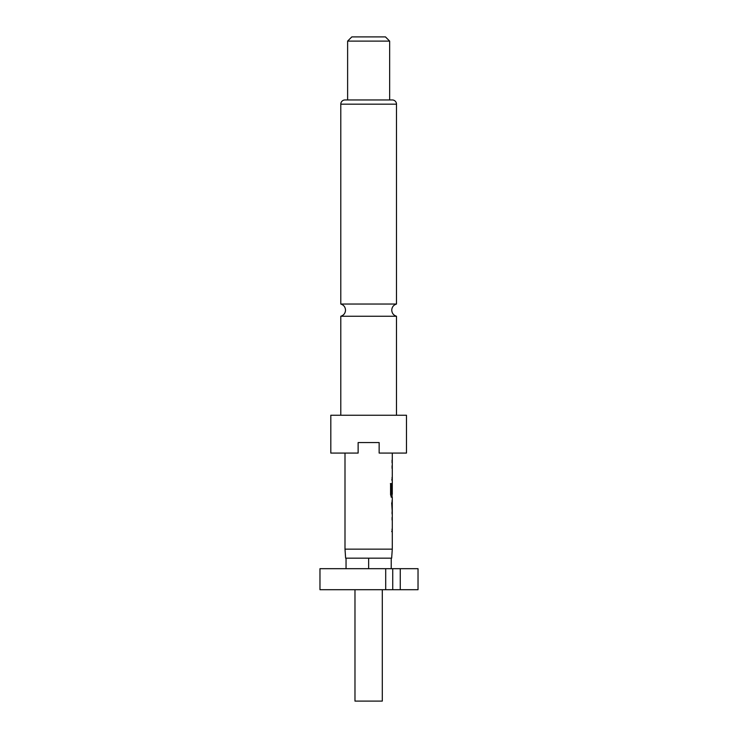 <?xml version="1.0" encoding="UTF-8"?>
<svg xmlns="http://www.w3.org/2000/svg" width="738" height="738" viewBox="0 0 738 738"><rect width="100%" height="100%" fill="white"/><g stroke="black" fill="none" stroke-linecap="round" stroke-linejoin="round"><path stroke-width="1.11" d="M340.79 415.245L340.79 316.251L396.49 316.251L396.49 415.245M354.978 589.699L354.978 701.1L382.302 701.1L382.302 589.699M392.284 549.155L344.997 549.155L345.624 558.168L391.657 558.168L392.284 549.155L392.284 497.181L391.38 497.181L390.577 494.709L390.577 483.593L391.426 483.593L391.426 494.073L392.284 494.248L392.284 453.077M406.472 415.245L330.809 415.245L330.809 453.077L358.133 453.077L358.133 442.569L379.147 442.569L379.147 453.077L406.472 453.077L406.472 415.245M396.49 104.159L340.79 104.159A4.207 4.207 0 0 1 344.997 99.953L392.284 99.953A4.207 4.207 0 0 1 396.49 104.159L396.49 304.038L340.79 304.038C343.751 305.006 345.329 307.036 345.522 310.144C345.329 313.253 343.751 315.292 340.79 316.251M389.655 41.107L347.616 41.107L347.616 99.953L389.655 99.953L389.655 41.107L385.457 36.9L351.823 36.9L347.616 41.107M340.79 104.159L340.79 304.038M344.997 549.155L344.997 453.077M392.284 482.975L392.072 485.327M391.896 502.836L392.238 511.748L392.284 502.836M391.684 493.039L392.284 485.327M400.254 589.699L418.031 589.699L418.031 568.684L385.697 568.684L385.697 589.699L400.254 589.699L400.254 568.684M385.697 568.684L319.969 568.684L319.969 589.699L385.697 589.699M391.232 568.684L391.232 558.168M368.64 568.684L368.64 558.168M346.048 568.684L346.048 558.168M392.736 589.699L392.736 568.684M392.219 479.968L391.684 479.968M390.384 483.593L391.223 483.593L391.472 494.248M392.219 497.181L391.177 497.181M391.269 494.248L392.026 494.248M391.684 502.836L392.238 511.748M392.219 531.609L391.684 531.609M396.49 316.251C393.529 315.292 391.952 313.253 391.758 310.144C391.952 307.036 393.529 305.006 396.49 304.038M392.072 462.754L392.072 460.106M392.072 479.968L392.072 477.32M392.072 468.409L392.072 465.752M392.072 497.181L392.072 494.248M392.072 513.999L392.072 511.748M392.072 502.836L392.072 500.585M392.072 531.609L392.072 528.962M392.072 520.05L392.072 517.403"/></g></svg>
